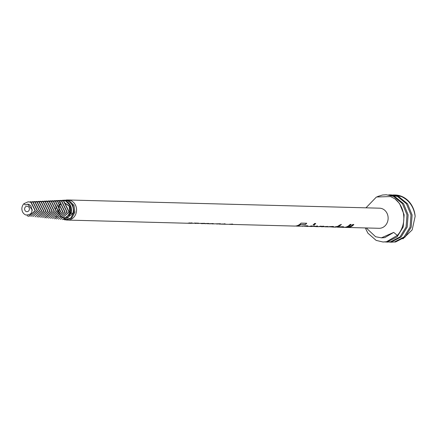 <?xml version="1.0" encoding="UTF-8"?>
<svg xmlns="http://www.w3.org/2000/svg" width="437" height="437" viewBox="0 0 437 437"><rect width="100%" height="100%" fill="white"/><g stroke="black" fill="none" stroke-linecap="round" stroke-linejoin="round"><path stroke-width="0.66" d="M26.116 211.503A2.731 2.393 -88.5 0 0 29.23 209.946A2.731 2.393 -88.5 0 0 27.892 206.406A2.731 2.393 -88.5 0 0 24.778 207.963A2.731 2.393 -88.5 0 0 26.116 211.503M23.937 203.68L25.231 204.953L27.711 204.145L29.115 204.461L30.814 205.843C33.321 211.874 31.672 214.922 25.865 214.988C23.423 213.983 22.085 211.961 21.85 208.924A7.183 6.293 91.5 0 1 23.937 203.68L28.159 201.801L30.836 202.282L35.118 210.667L28.809 216.255L27.138 215.802M402.903 238.864L412.173 229.906L415.15 216.331A23.664 20.736 -88.5 0 0 402.171 196.601A23.664 20.736 -88.5 0 0 395.124 194.989L392.759 194.978M415.15 216.331C413.855 206.903 409.294 200.321 401.472 196.584L394.196 194.962M389.52 242.12L395.572 241.978L405.099 237.051L411.19 227.174L412.113 214.993L407.535 203.768L398.599 196.508L391.323 194.886L388.766 194.875M390.951 242.218L394.458 241.951L403.985 237.023L410.07 227.147L410.993 214.966L406.421 203.74L397.484 196.475L390.208 194.858M385.532 242.016L391.585 241.874L401.111 236.947L407.197 227.071L408.125 214.889L403.548 203.664L394.611 196.404L386.215 194.755L382.506 195.017L377.53 196.546M386.964 242.114L390.47 241.847L399.997 236.92L406.082 227.043L407.005 214.862L402.433 203.637L393.497 196.371L386.221 194.755M365.288 227.928L367.883 233.156L376.153 240.399L382.976 242.005L386.477 241.737L397.348 235.417L393.704 232.402L381.435 237.826L375.607 236.756L366.239 227.956M313.067 224.886A10.056 8.811 -88.5 0 0 314.629 223.465L315.727 223.498A10.056 8.811 -88.5 0 1 314.165 224.913L313.067 224.886M346.841 227.426A10.056 8.811 -88.5 0 0 347.388 227.458L379.054 228.294A10.056 8.811 -88.5 0 0 387.952 220.215A10.056 8.811 -88.5 0 0 382.583 208.875A10.056 8.811 -88.5 0 0 379.584 208.187L68.008 199.977A10.056 8.811 -88.5 0 0 67.445 199.982L65.67 200.064L69.286 200.73L73.99 205.368L74.902 212.273L71.673 218.079L65.96 219.948L66.916 220.046A10.056 8.811 -88.5 0 0 67.478 220.079A10.056 8.811 -88.5 0 0 76.371 212A10.056 8.811 -88.5 0 0 71.002 200.659A10.056 8.811 -88.5 0 0 68.008 199.977M67.478 220.079L186.949 223.231A10.056 8.811 -88.5 0 0 189.319 222.925L192.275 223.121M191.51 222.985C192.739 223.121 192.471 223.231 190.707 223.318L190.587 223.312M201.681 223.591A10.056 8.811 -88.5 0 0 202.331 223.635A10.056 8.811 -88.5 0 0 204.702 223.329L197.415 223.416A10.056 8.811 -88.5 0 0 198.622 223.17L194.569 223.061A10.056 8.811 -88.5 0 1 193.362 223.312L190.712 223.203C192.455 223.116 192.712 223.007 191.482 222.87M195.771 223.46L195.268 223.438M201.583 223.618L201.577 223.613A10.056 8.811 -88.5 0 0 201.583 223.618A10.056 8.811 -88.5 0 0 201.621 223.618L201.053 223.597M202.331 223.635L208.454 223.427L207.329 223.749M207.75 223.777L212.956 223.547L211.83 223.87M212.251 223.897L220.161 223.739L219.035 224.061M222.706 224.154L220.778 224.115M223.351 223.984L222.564 223.995M219.456 224.088L225.181 223.979M224.585 223.853C225.639 224.034 225.263 224.137 223.471 224.176M227.874 224.307L223.542 224.181M229.496 224.35L229.491 224.35A10.056 8.811 -88.5 0 0 229.496 224.35A10.056 8.811 -88.5 0 0 229.534 224.35L228.972 224.334M228.42 224.323L232.615 224.066A10.056 8.811 -88.5 0 1 230.244 224.372A10.056 8.811 -88.5 0 1 229.594 224.328M230.244 224.372L294.576 226.066A10.056 8.811 -88.5 0 0 301.044 223.11L306.741 223.258A10.056 8.811 -88.5 0 1 305.348 224.552L300.853 224.438L305.294 224.454A9.936 8.707 -88.5 0 0 306.599 223.258M299.252 226.18A10.056 8.811 -88.5 0 0 299.618 226.202A10.056 8.811 -88.5 0 0 299.984 226.202L296.149 226.098A10.056 8.811 -88.5 0 0 300.853 224.438M299.618 226.202L307.255 225.765L308.047 225.984L306.015 226.322M306.719 226.388L308.161 226.426A10.056 8.811 -88.5 0 0 311.078 225.94L312.176 225.967A10.056 8.811 -88.5 0 1 309.259 226.453A10.056 8.811 -88.5 0 1 308.713 226.421M309.259 226.453L310.794 226.497A10.056 8.811 -88.5 0 0 313.711 226.011L314.804 226.038A10.056 8.811 -88.5 0 1 313.258 226.437L317.557 226.213M316.896 226.016C317.983 226.169 317.743 226.371 316.186 226.628L315.121 226.574M315.809 226.628L317.382 226.666A10.056 8.811 -88.5 0 0 320.299 226.186L321.392 226.213A10.056 8.811 -88.5 0 1 319.66 226.639L323.364 226.186L323.921 226.333L322.97 226.743L327.553 226.448L325.079 226.727M325.691 226.885L332.89 226.437L333.688 226.661L331.656 226.869M332.355 227.065L334.021 227.109A10.056 8.811 -88.5 0 0 335.184 227.049L334.414 227.032A10.056 8.811 -88.5 0 0 336.173 226.601L336.938 226.623A10.056 8.811 -88.5 0 0 339.402 225.202L341.379 224.405A10.056 8.811 -88.5 0 1 338.036 226.65L339.019 226.677A10.056 8.811 -88.5 0 1 337.266 227.103L336.266 226.961L337.255 226.989A9.936 8.707 -88.5 0 0 338.686 226.666M334.573 227.103A10.056 8.811 -88.5 0 0 335.119 227.136A10.056 8.811 -88.5 0 0 336.277 227.076M337.544 227.071L341.401 227.262L337.359 227.185M335.119 227.136L342.805 226.699L343.859 226.94L342.739 227.306L338.68 227.098M342.116 227.322L343.662 227.36A10.056 8.811 -88.5 0 0 350.13 224.405L351.228 224.432A10.056 8.811 -88.5 0 1 344.76 227.387A10.056 8.811 -88.5 0 1 344.214 227.355M344.76 227.387L346.295 227.431A10.056 8.811 -88.5 0 0 352.763 224.471L353.855 224.503A10.056 8.811 -88.5 0 1 347.388 227.458M60.781 203.915A10.056 8.811 -88.5 0 0 60.202 204.882M59.394 206.87A10.056 8.811 -88.5 0 0 59.181 212.491M59.356 213.19A10.056 8.811 -88.5 0 0 59.711 214.239M59.836 214.54A10.056 8.811 -88.5 0 0 59.973 214.846M60.825 216.315A10.056 8.811 -88.5 0 0 61.136 216.736M322.288 226.798L321.463 226.743M318.704 226.705L317.983 226.661M65.244 219.871L70.821 218.008L73.929 212.245L72.924 205.385L68.15 200.774L63.977 200.141L67.577 200.802C72.427 203.505 74.197 207.75 72.886 213.535L64.408 219.795L65.244 219.882M28.159 201.801L31.103 202.271L35.386 210.694L29.066 216.282L27.389 215.823M32.879 202.2L37.232 210.765L30.792 216.452L37.506 210.765L33.141 202.189L30.148 201.708L32.879 202.2M32.393 201.604L34.922 202.118L39.352 210.842L32.775 216.648L39.625 210.863L35.184 202.107L32.393 201.61M35.015 216.872L41.744 210.94L37.227 202.025L34.13 201.523L36.959 202.036L41.466 210.929L35.009 216.878M36.998 217.069L43.858 211.022L39.264 201.943L36.118 201.43L39.002 201.949L43.585 211.022L36.992 217.074M38.363 201.326L41.045 201.867L45.705 211.093L38.724 217.238L45.972 211.12L41.307 201.856L38.363 201.337M40.095 201.255L43.083 201.785L47.824 211.191L40.701 217.446L48.092 211.191L43.345 201.774L40.095 201.244M42.34 201.14L45.126 201.703L49.944 211.268L42.684 217.631M45.388 201.692L50.211 211.295L42.684 217.642M44.924 217.855L52.331 211.361L47.431 201.61L44.334 201.053L47.169 201.621L52.052 211.361L44.667 217.828M46.065 200.982L49.206 201.539L54.172 211.448L46.65 218.025L54.445 211.459L49.468 201.528L46.065 200.971M48.31 200.867L51.249 201.457L56.291 211.524L48.633 218.232L56.564 211.546L51.511 201.446L48.31 200.878M50.047 200.796L53.292 201.375L58.411 211.623L50.616 218.429L58.678 211.623L53.554 201.364L50.047 200.785M52.598 218.626L60.798 211.721L55.592 201.282L52.036 200.692L55.33 201.293L60.53 211.694L52.598 218.615M54.281 200.588L57.373 201.211L62.644 211.792L54.581 218.811M54.281 200.599L57.635 201.2L62.917 211.787L54.833 218.839M59.416 201.129L64.763 211.869L56.564 219.008L65.037 211.885L59.678 201.118L56.018 200.512L59.416 201.129M61.453 201.047L66.877 211.956L58.547 219.216L67.151 211.967L61.715 201.036L58.006 200.419L61.453 201.047M63.496 200.965L68.997 212.049L60.53 219.412L69.264 212.049L63.758 200.954L59.995 200.326L63.496 200.965M61.988 200.244L65.539 200.883L70.171 205.395L71.116 212.12L68.014 217.779L62.507 219.609L71.094 213.464C72.334 207.722 70.57 203.527 65.801 200.873L61.988 200.233M64.507 200.119L63.332 200.255M56.455 206.149L55.734 208.749M397.348 235.417A23.664 20.736 -88.5 0 0 395.037 198.901L390.612 196.557L376.443 196.994L365.955 207.832M312.116 226.53L311.395 226.486M382.976 242.005L387.597 241.77L397.124 236.843L403.209 226.967L404.132 214.786L399.56 203.56L395.037 198.901M27.711 204.145L32.442 210.077M64.02 202.5L69.45 205.893L70.324 212.655L69.871 212.644L67.172 216.659M64.059 202.539L69.133 206.106L69.871 212.644M72.886 213.524L71.231 212.961M70.958 212.868L70.324 212.655L66.637 217.244M381.714 237.832L384.806 237.619L393.704 232.402M63.545 217.719L61.967 217.391M61.038 216.954L60.535 216.621M58.383 214.07L58.137 213.546M57.657 212.005L57.476 209.558M58.203 206.417L58.629 205.554M66.129 217.446L63.84 217.719M63.584 217.692L62.103 217.276M61.912 217.189L61.491 216.965M61.355 216.883L60.716 216.424M58.64 213.66L58.361 212.939M58.416 207.062L58.891 205.936M59.552 204.816L60.475 203.697M189.756 223.17C190.953 223.181 191.045 223.16 190.035 223.105L188.921 223.078A9.936 8.707 -88.5 0 1 188.462 223.121M190.035 223.105L188.921 223.078M187.358 223.231A10.056 8.811 -88.5 0 0 187.773 223.252A10.056 8.811 -88.5 0 0 188.931 223.192M196.377 223.389L193.973 223.209M197.415 223.416L197.404 223.302A9.936 8.707 -88.5 0 0 198.201 223.16M197.404 223.302L196.371 223.351M203.096 223.498A9.936 8.707 -88.5 0 0 204.281 223.318M208.897 223.493L207.482 223.651M205.729 223.597L206.619 223.569M207.225 223.558L205.729 223.711M205.177 223.711L204.795 223.695M213.398 223.613L211.983 223.771M210.23 223.711L211.12 223.689M211.727 223.678L210.23 223.831M209.678 223.831L209.296 223.815M220.603 223.799L219.188 223.963M217.435 223.902L218.325 223.875M218.932 223.87L217.435 224.023M216.883 224.017L216.501 224.001M224.563 223.739C225.607 223.913 225.246 224.023 223.482 224.055M231.009 224.236A9.936 8.707 -88.5 0 0 232.194 224.055M347.672 227.344A9.936 8.707 -88.5 0 0 353.713 224.498M345.044 227.273A9.936 8.707 -88.5 0 0 351.086 224.427M340.849 227.049L341.444 227.235M343.826 226.885L341.444 227.185M338.036 226.65L338.003 226.541A9.936 8.707 -88.5 0 0 341.111 224.525M335.179 227.016A9.936 8.707 -88.5 0 0 336.266 226.961M333.655 226.606L331.661 226.929M331.508 226.912L329.116 226.836M328.253 226.956L327.695 226.929M331.126 226.792L331.508 227.032M319.66 226.639L319.649 226.519A9.936 8.707 -88.5 0 0 321.058 226.202M323.883 226.284L322.97 226.743M327.515 226.393L325.215 226.754M325.221 226.792L323.893 226.65M322.965 226.683L321.632 226.661M321.637 226.694L320.425 226.552M319.655 226.579L318.731 226.585M308.019 225.934L306.026 226.251M305.867 226.235L303.475 226.164M302.612 226.279L302.054 226.251M305.49 226.12L305.867 226.355M314.165 224.913L314.11 224.815A9.936 8.707 -88.5 0 0 315.585 223.493M314.11 224.815L313.198 224.787M309.543 226.339A9.936 8.707 -88.5 0 0 311.843 225.962M313.258 226.437L313.247 226.322A9.936 8.707 -88.5 0 0 314.471 226.033M316.863 225.907C317.95 226.055 317.721 226.257 316.186 226.508L315.214 226.492M315.219 226.535L313.706 226.388M313.253 226.404L312.144 226.41M296.149 226.098L296.144 225.984A9.936 8.707 -88.5 0 0 300.798 224.334M223.214 224.186L221.16 224.132M56.439 216.659L55.985 216.648M59.847 202.67L59.394 202.659M62.42 217.255L61.967 217.244M381.435 237.826L381.933 237.837M63.726 217.73L64.179 217.741M191.062 223.22L190.767 223.214M190.215 223.318L187.773 223.252M223.995 224.088L223.695 224.083"/></g></svg>
